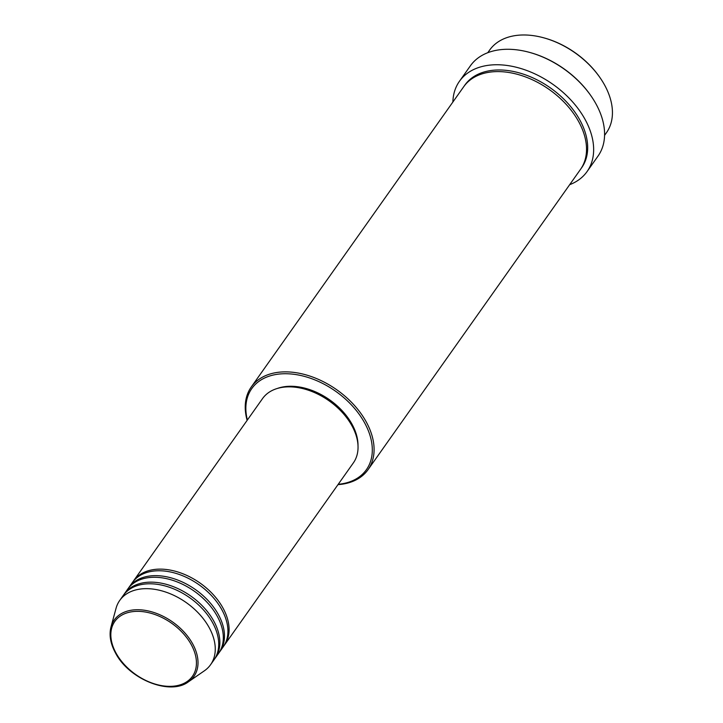 <?xml version="1.0" encoding="UTF-8"?>
<svg xmlns="http://www.w3.org/2000/svg" width="723" height="723" viewBox="0 0 723 723"><rect width="100%" height="100%" fill="white"/><g stroke="black" fill="none" stroke-linecap="round" stroke-linejoin="round"><path stroke-width="1.08" d="M132.987 581.726A55.644 36.647 35.3 0 1 133.547 580.903A55.644 36.647 35.3 0 1 177.343 571.83A55.644 36.647 35.3 0 1 222.928 607.953A55.644 36.647 35.3 0 1 224.392 645.178A55.644 36.647 35.3 0 1 223.805 645.982M128.387 588.242A55.644 36.647 35.3 0 1 128.947 587.41L132.399 582.53A55.644 36.647 35.3 0 1 176.195 573.456A55.644 36.647 35.3 0 1 221.771 609.579A55.644 36.647 35.3 0 1 223.244 646.805L219.792 651.685A55.644 36.647 35.3 0 1 219.196 652.489M128.947 587.41A55.644 36.647 35.3 0 1 172.734 578.346A55.644 36.647 35.3 0 1 218.319 614.46A55.644 36.647 35.3 0 1 219.792 651.685M123.778 594.749A55.644 36.647 35.3 0 1 124.338 593.926L127.79 589.037A55.644 36.647 35.3 0 1 171.586 579.973A55.644 36.647 35.3 0 1 217.162 616.086A55.644 36.647 35.3 0 1 218.635 653.312L215.183 658.201A55.644 36.647 35.3 0 1 214.595 658.996M124.338 593.926A55.644 36.647 35.3 0 1 168.134 584.853A55.644 36.647 35.3 0 1 213.71 620.976A55.644 36.647 35.3 0 1 215.183 658.201M110.981 626.995L116.032 608.35A55.644 36.647 35.3 0 1 119.729 600.433L123.19 595.553A55.644 36.647 35.3 0 1 166.977 586.48A55.644 36.647 35.3 0 1 212.562 622.602A55.644 36.647 35.3 0 1 214.035 659.828L210.574 664.708A55.644 36.647 35.3 0 1 204.347 670.827L188.441 681.798A48.803 32.146 35.3 0 0 192.616 643.777A48.803 32.146 35.3 0 0 147.456 610.781A48.803 32.146 35.3 0 0 110.981 626.995C108.956 635.038 110.465 643.714 115.517 653.014C128.947 679.313 170.158 695.888 188.441 681.798M543.615 37.786L544.265 37.967A70.212 46.254 35.3 0 1 599.674 77.171L600.063 77.732A71.541 47.122 -144.7 0 0 543.615 37.786A71.541 47.122 -144.7 0 0 489.616 50.113L487.772 52.716M604.573 135.355L606.416 132.752A71.541 47.122 -144.7 0 0 604.518 84.889A71.541 47.122 -144.7 0 0 600.063 77.732M338.219 484.302A70.212 46.254 -144.7 0 0 364.546 422.72A70.212 46.254 -144.7 0 0 286.778 373.746A70.212 46.254 -144.7 0 0 247.374 420.027M247.13 420.361A71.541 47.122 35.3 0 1 251.261 387.004A71.541 47.122 35.3 0 1 307.564 375.336A71.541 47.122 35.3 0 1 366.172 421.78A71.541 47.122 35.3 0 1 368.061 469.643A71.541 47.122 35.3 0 1 337.975 484.636M529.39 52.345L530.04 52.526A76.837 50.61 35.3 0 1 590.682 95.427L591.071 95.987A78.165 51.487 -144.7 0 0 529.39 52.345A78.165 51.487 -144.7 0 0 470.384 65.82L459.448 81.283A78.165 51.487 35.3 0 1 520.967 68.54A78.165 51.487 35.3 0 1 584.997 119.277A78.165 51.487 35.3 0 1 587.067 171.568A78.165 51.487 35.3 0 1 569.679 184.681M587.067 171.568L598.002 156.114A78.165 51.487 -144.7 0 0 595.933 103.814A78.165 51.487 -144.7 0 0 591.071 95.987M251.261 387.004L463.705 86.733A71.541 47.122 35.3 0 1 520.009 75.065A71.541 47.122 35.3 0 1 578.617 121.509A71.541 47.122 35.3 0 1 580.506 169.372L368.061 469.643M133.547 580.903L262.512 398.626A55.644 36.647 35.3 0 1 306.308 389.552A55.644 36.647 35.3 0 1 351.884 425.675A55.644 36.647 35.3 0 1 353.357 462.901L224.392 645.178M277.325 388.468A54.315 35.779 35.3 0 1 351.993 424.166A54.315 35.779 35.3 0 1 358.002 445.549M452.878 102.042A78.165 51.487 35.3 0 1 459.448 81.283M119.729 600.433A55.644 36.647 35.3 0 1 163.525 591.36A55.644 36.647 35.3 0 1 209.11 627.483A55.644 36.647 35.3 0 1 210.574 664.708M191.179 644.5A47.528 31.306 -144.7 0 0 133.077 611.595A47.528 31.306 -144.7 0 0 116.096 653.194A47.528 31.306 -144.7 0 0 174.207 686.1A47.528 31.306 -144.7 0 0 191.179 644.5M464.293 85.929A71.541 47.122 35.3 0 1 520.479 73.24A71.541 47.122 35.3 0 1 579.765 119.882A71.541 47.122 35.3 0 1 581.066 168.549"/></g></svg>
